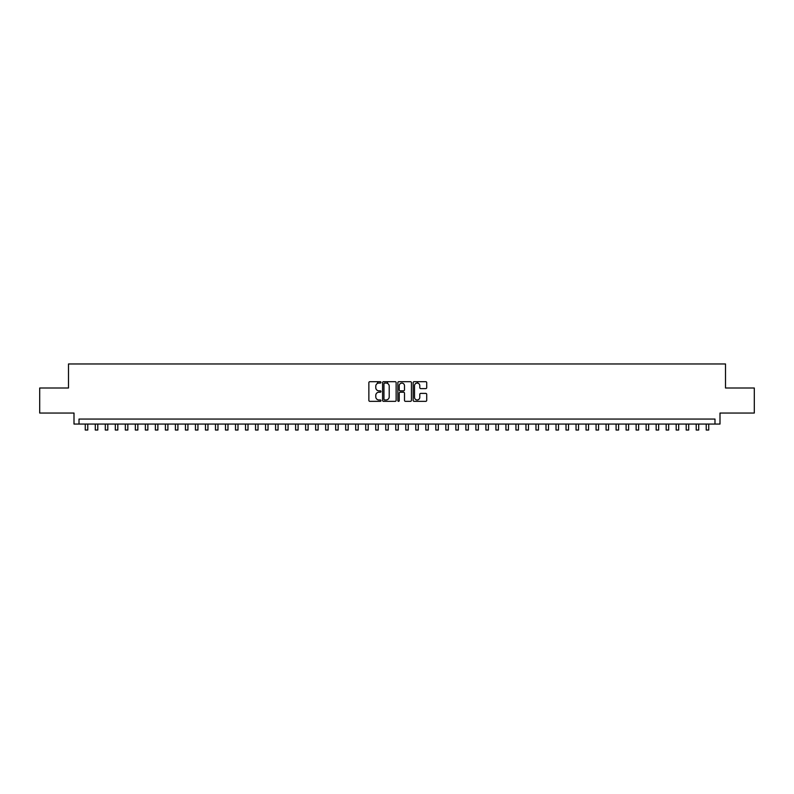 <?xml version="1.0" encoding="UTF-8"?>
<svg xmlns="http://www.w3.org/2000/svg" width="794" height="794" viewBox="0 0 794 794"><rect width="100%" height="100%" fill="white"/><g stroke="black" fill="none" stroke-linecap="round" stroke-linejoin="round"><path stroke-width="1.19" d="M380.971 382.371A0.685 0.685 0 0 0 380.286 381.686L369.845 381.686A0.983 0.983 0 0 0 368.863 382.668L368.863 400.365A0.983 0.983 0 0 0 369.845 401.347L380.286 401.347A0.685 0.685 0 0 0 380.971 400.662A0.685 0.685 0 0 0 380.286 399.968L378.937 399.968A3.146 3.146 0 0 1 375.79 396.821L375.79 395.352A3.146 3.146 0 0 1 378.937 392.206L380.286 392.206A0.685 0.685 0 0 0 380.971 391.521A0.685 0.685 0 0 0 380.286 390.827L378.937 390.827A3.146 3.146 0 0 1 375.79 387.68L375.79 386.212A3.146 3.146 0 0 1 378.937 383.065L380.286 383.065A0.685 0.685 0 0 0 380.971 382.371M425.733 388.613A0.983 0.983 0 0 0 426.715 387.631L426.715 382.668A0.983 0.983 0 0 0 425.733 381.686L414.131 381.686A0.983 0.983 0 0 0 413.148 382.668L413.148 400.365A0.983 0.983 0 0 0 414.131 401.347L425.733 401.347A0.983 0.983 0 0 0 426.715 400.365L426.715 394.37A0.983 0.983 0 0 0 425.733 393.387L420.77 393.387A0.983 0.983 0 0 0 419.788 394.37L419.788 397.337A2.63 2.63 0 0 1 417.158 399.968A2.63 2.63 0 0 1 414.528 397.337L414.528 385.695A2.63 2.63 0 0 1 417.158 383.065A2.63 2.63 0 0 1 419.788 385.695L419.788 387.631A0.983 0.983 0 0 0 420.77 388.613L425.733 388.613M714.987 424.065L719.999 424.065L719.999 413.049L754.3 413.049L754.3 388.008L725.508 388.008L725.508 363.97L68.492 363.97L68.492 388.008L39.7 388.008L39.7 413.049L74.001 413.049L74.001 424.065L714.987 424.065L714.987 419.063L79.013 419.063L79.013 424.065M396.137 382.668A0.983 0.983 0 0 0 395.154 381.686L383.552 381.686A0.983 0.983 0 0 0 382.569 382.668L382.569 400.365A0.983 0.983 0 0 0 383.552 401.347L395.154 401.347A0.983 0.983 0 0 0 396.137 400.365L396.137 382.668M398.846 381.686L410.448 381.686A0.983 0.983 0 0 1 411.431 382.668L411.431 400.365A0.983 0.983 0 0 1 410.448 401.347L405.476 401.347A0.983 0.983 0 0 1 404.493 400.365L404.493 393.189A0.983 0.983 0 0 0 403.511 392.206L400.216 392.206A0.983 0.983 0 0 0 399.233 393.189L399.233 400.662A0.685 0.685 0 0 1 398.548 401.347A0.685 0.685 0 0 1 397.863 400.662L397.863 382.668A0.983 0.983 0 0 1 398.846 381.686M384.633 383.065A0.685 0.685 0 0 0 383.949 383.75L383.949 399.283A0.685 0.685 0 0 0 384.633 399.968L386.063 399.968A3.146 3.146 0 0 0 389.209 396.821L389.209 386.212A3.146 3.146 0 0 0 386.063 383.065L384.633 383.065M404.493 385.745A2.63 2.63 0 0 0 401.863 383.115A2.63 2.63 0 0 0 399.233 385.745L399.233 389.844A0.983 0.983 0 0 0 400.216 390.827L403.511 390.827A0.983 0.983 0 0 0 404.493 389.844L404.493 385.745M85.266 424.065L85.266 430.03L87.777 430.03L87.777 424.065M95.29 424.065L95.29 430.03L97.791 430.03L97.791 424.065M105.304 424.065L105.304 430.03L107.805 430.03L107.805 424.065M115.319 424.065L115.319 430.03L117.82 430.03L117.82 424.065M125.333 424.065L125.333 430.03L127.834 430.03L127.834 424.065M135.347 424.065L135.347 430.03L137.848 430.03L137.848 424.065M145.362 424.065L145.362 430.03L147.863 430.03L147.863 424.065M155.376 424.065L155.376 430.03L157.877 430.03L157.877 424.065M165.39 424.065L165.39 430.03L167.901 430.03L167.901 424.065M175.405 424.065L175.405 430.03L177.916 430.03L177.916 424.065M185.429 424.065L185.429 430.03L187.93 430.03L187.93 424.065M195.443 424.065L195.443 430.03L197.944 430.03L197.944 424.065M205.457 424.065L205.457 430.03L207.959 430.03L207.959 424.065M215.472 424.065L215.472 430.03L217.973 430.03L217.973 424.065M225.486 424.065L225.486 430.03L227.987 430.03L227.987 424.065M235.5 424.065L235.5 430.03L238.002 430.03L238.002 424.065M245.515 424.065L245.515 430.03L248.016 430.03L248.016 424.065M255.529 424.065L255.529 430.03L258.04 430.03L258.04 424.065M265.543 424.065L265.543 430.03L268.054 430.03L268.054 424.065M275.568 424.065L275.568 430.03L278.069 430.03L278.069 424.065M285.582 424.065L285.582 430.03L288.083 430.03L288.083 424.065M295.596 424.065L295.596 430.03L298.097 430.03L298.097 424.065M305.611 424.065L305.611 430.03L308.112 430.03L308.112 424.065M315.625 424.065L315.625 430.03L318.126 430.03L318.126 424.065M325.639 424.065L325.639 430.03L328.14 430.03L328.14 424.065M335.654 424.065L335.654 430.03L338.155 430.03L338.155 424.065M345.668 424.065L345.668 430.03L348.179 430.03L348.179 424.065M355.682 424.065L355.682 430.03L358.193 430.03L358.193 424.065M365.706 424.065L365.706 430.03L368.208 430.03L368.208 424.065M377.567 383.373L377.567 381.686M375.721 424.065L375.721 430.03L378.222 430.03L378.222 424.065M387.581 383.452L387.581 381.686M385.735 424.065L385.735 430.03L388.236 430.03L388.236 424.065M395.749 424.065L395.749 430.03L398.251 430.03L398.251 424.065M405.764 424.065L405.764 430.03L408.265 430.03L408.265 424.065M417.634 383.105L417.634 381.686M415.778 424.065L415.778 430.03L418.279 430.03L418.279 424.065M425.792 424.065L425.792 430.03L428.294 430.03L428.294 424.065M435.807 424.065L435.807 430.03L438.318 430.03L438.318 424.065M445.821 424.065L445.821 430.03L448.332 430.03L448.332 424.065M455.845 424.065L455.845 430.03L458.346 430.03L458.346 424.065M465.86 424.065L465.86 430.03L468.361 430.03L468.361 424.065M475.874 424.065L475.874 430.03L478.375 430.03L478.375 424.065M485.888 424.065L485.888 430.03L488.389 430.03L488.389 424.065M495.903 424.065L495.903 430.03L498.404 430.03L498.404 424.065M505.917 424.065L505.917 430.03L508.418 430.03L508.418 424.065M515.931 424.065L515.931 430.03L518.432 430.03L518.432 424.065M525.946 424.065L525.946 430.03L528.457 430.03L528.457 424.065M535.96 424.065L535.96 430.03L538.471 430.03L538.471 424.065M545.984 424.065L545.984 430.03L548.485 430.03L548.485 424.065M555.999 424.065L555.999 430.03L558.5 430.03L558.5 424.065M566.013 424.065L566.013 430.03L568.514 430.03L568.514 424.065M576.027 424.065L576.027 430.03L578.528 430.03L578.528 424.065M586.041 424.065L586.041 430.03L588.543 430.03L588.543 424.065M596.056 424.065L596.056 430.03L598.557 430.03L598.557 424.065M606.07 424.065L606.07 430.03L608.571 430.03L608.571 424.065M616.084 424.065L616.084 430.03L618.595 430.03L618.595 424.065M626.099 424.065L626.099 430.03L628.61 430.03L628.61 424.065M636.123 424.065L636.123 430.03L638.624 430.03L638.624 424.065M646.137 424.065L646.137 430.03L648.638 430.03L648.638 424.065M656.152 424.065L656.152 430.03L658.653 430.03L658.653 424.065M666.166 424.065L666.166 430.03L668.667 430.03L668.667 424.065M676.18 424.065L676.18 430.03L678.681 430.03L678.681 424.065M686.195 424.065L686.195 430.03L688.696 430.03L688.696 424.065M696.209 424.065L696.209 430.03L698.71 430.03L698.71 424.065M706.223 424.065L706.223 430.03L708.734 430.03L708.734 424.065"/></g></svg>
